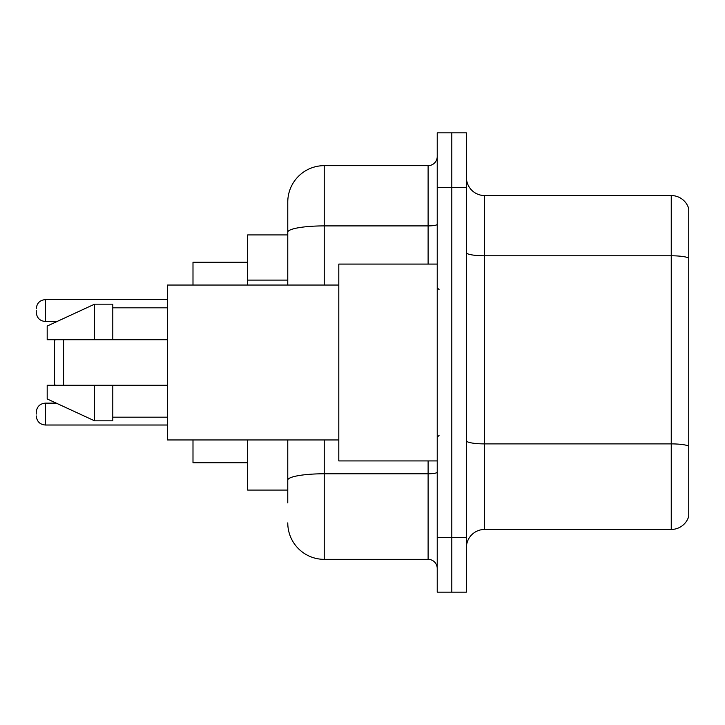<?xml version="1.0" encoding="UTF-8"?>
<svg xmlns="http://www.w3.org/2000/svg" width="725" height="725" viewBox="0 0 725 725"><rect width="100%" height="100%" fill="white"/><g stroke="black" fill="none" stroke-linecap="round" stroke-linejoin="round"><path stroke-width="1.09" d="M287.771 234.918L247.678 234.918L247.678 285.043M287.771 490.082L247.678 490.082L247.678 439.957M287.771 502.842L287.771 439.957M437.229 537.47L437.229 592.153L451.811 592.153L451.811 537.47L451.811 592.153L466.392 592.153L466.392 537.47L451.811 537.47L451.811 187.53L451.811 537.47L437.229 537.47L437.229 187.53L451.811 187.53L451.811 132.847L451.811 187.53L466.392 187.53L466.392 537.47M466.392 187.53L466.392 132.847L437.229 132.847L437.229 187.53M324.229 439.957L324.229 559.347L428.112 559.347L428.112 460.919M287.771 285.043L287.771 202.112A36.449 36.449 0 0 1 324.229 165.653L428.112 165.653A9.117 9.117 0 0 0 437.229 156.546M287.771 202.112L287.771 222.158M437.229 568.454A9.117 9.117 0 0 0 428.112 559.347M324.229 559.347A36.449 36.449 0 0 1 287.771 522.888M466.392 547.683A18.225 18.225 0 0 1 484.617 529.449L671.25 529.449L671.25 195.551L484.617 195.551A18.225 18.225 0 0 1 466.392 177.317A18.225 18.225 0 0 0 484.617 195.551L484.617 529.449M688.75 208.673A18.225 18.225 0 0 0 671.25 195.551A18.225 18.225 0 0 1 688.75 208.673L688.75 516.327A18.225 18.225 0 0 1 671.25 529.449M688.75 258.327L688.75 446.165A18.225 3.163 180 0 0 671.25 443.89L484.617 443.89A18.225 3.163 0 0 1 466.392 440.718M55.39 339.717L54.475 340.632L54.475 384.368L55.39 385.283M63.592 339.717L63.592 385.283M192.995 439.957L192.995 462.74L247.678 462.74M247.678 262.26L192.995 262.26L192.995 285.043M437.229 264.081L338.802 264.081L338.802 460.919L437.229 460.919M338.802 285.043L167.475 285.043L167.475 439.957L338.802 439.957M94.576 339.717L47.188 339.717L47.188 326.051L94.576 304.174L94.576 339.717L167.475 339.717M94.576 304.174L112.801 304.174L112.801 339.717M167.475 385.283L112.801 385.283L112.801 420.826L94.576 420.826L94.576 385.283L47.188 385.283L47.188 398.949L94.576 420.826M47.188 385.283L59.251 385.283M112.801 385.283L94.576 385.283M36.25 414.084L36.25 412.262L36.25 414.084M36.25 310.554L36.25 312.375L36.25 310.554M287.771 280.104L247.678 280.104M437.229 472.192A9.117 1.586 0 0 1 428.112 473.778L324.229 473.778A36.449 6.326 180 0 0 287.771 480.113M324.229 165.653L324.229 225.901L428.112 225.901L428.112 165.653M287.771 232.236A36.449 6.326 180 0 1 324.229 225.901L324.229 285.043M428.112 264.081L428.112 225.901A9.117 1.586 0 0 0 437.229 224.315M688.75 258.073A18.225 3.163 180 0 0 671.25 255.789L484.617 255.789A18.225 3.163 0 0 1 466.392 252.626M36.25 412.262C36.839 406.671 39.875 403.635 45.367 403.145L45.367 425.013L167.475 425.013M167.475 299.615L45.367 299.615L45.367 321.492C39.875 321.003 36.839 317.967 36.25 312.375M439.051 289.592L437.229 287.771M112.801 307.817L167.475 307.817M112.801 417.183L167.475 417.183M439.051 435.408L437.229 437.229M45.367 403.145L56.269 403.145M45.367 425.013C39.875 424.524 36.839 421.488 36.25 415.905M45.367 321.492L57.057 321.492M45.367 299.615C39.875 300.105 36.839 303.15 36.25 308.732"/></g></svg>
